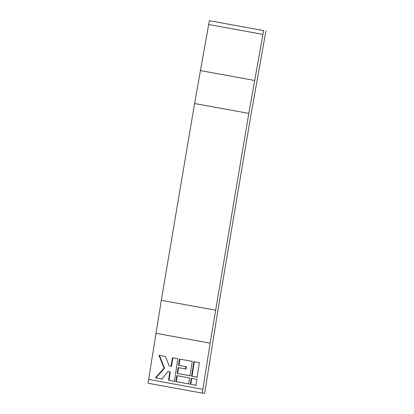 <?xml version="1.0" encoding="UTF-8"?>
<svg xmlns="http://www.w3.org/2000/svg" width="414" height="414" viewBox="0 0 414 414"><rect width="100%" height="100%" fill="white"/><g stroke="black" fill="none" stroke-linecap="round" stroke-linejoin="round"><path stroke-width="0.62" d="M265.974 30.765L251.179 113.586L217.899 310.36L204.656 393.3L202.291 393.114L210.126 343.159L248.814 113.4L263.604 30.584L209.344 20.7L263.604 30.584M202.291 393.114L148.026 383.235L161.305 300.3L194.585 103.526L209.344 20.7M196.898 379.353L191.242 378.324L190.311 384.296L195.967 385.325L196.898 379.353M169.838 371.85L168.529 380.254L174.392 381.32L177.854 358.747L172.405 357.753L171.06 366.307L169.129 365.955L165.574 356.511L158.955 355.305L164.032 368.134L155.421 377.868L161.838 379.038L167.975 371.508L170.294 371.907L168.984 380.311L168.529 380.254M178.522 365.314L185.907 366.659L185.544 368.946L178.098 367.585L177.187 373.412L190.016 375.752L192.272 361.37L179.51 359.047L178.522 365.314L185.907 366.659M197.095 377.19L199.377 362.664L193.856 361.66L191.578 376.186L197.095 377.19M189.602 377.951L176.768 375.612L175.836 381.584L188.67 383.923L189.602 377.951M177.228 375.669L176.297 381.641L175.836 381.584M176.297 381.641L189.126 383.98M194.311 361.717L192.034 376.243L191.578 376.186M192.034 376.243L197.55 377.247M190.471 375.808L177.187 373.412M186.362 366.716L186.005 369.003L185.544 368.946M178.983 365.371L179.966 359.104M177.642 373.469L178.553 367.642M168.984 380.311L174.848 381.377M172.861 357.81L171.515 366.364L171.06 366.307M159.411 355.362L164.493 368.191L164.032 368.134M164.493 368.191L155.876 377.925L155.421 377.868M155.876 377.925L162.293 379.095M170.294 371.907L167.975 371.508M191.703 378.38L190.771 384.352L190.311 384.296M190.771 384.352L196.427 385.382M262.911 34.388L208.651 24.509M202.881 389.3L148.621 379.415M210.126 343.159L155.887 333.28M215.534 310.174L161.305 300.3M248.814 113.4L194.585 103.526M254.558 80.445L200.324 70.566"/></g></svg>
